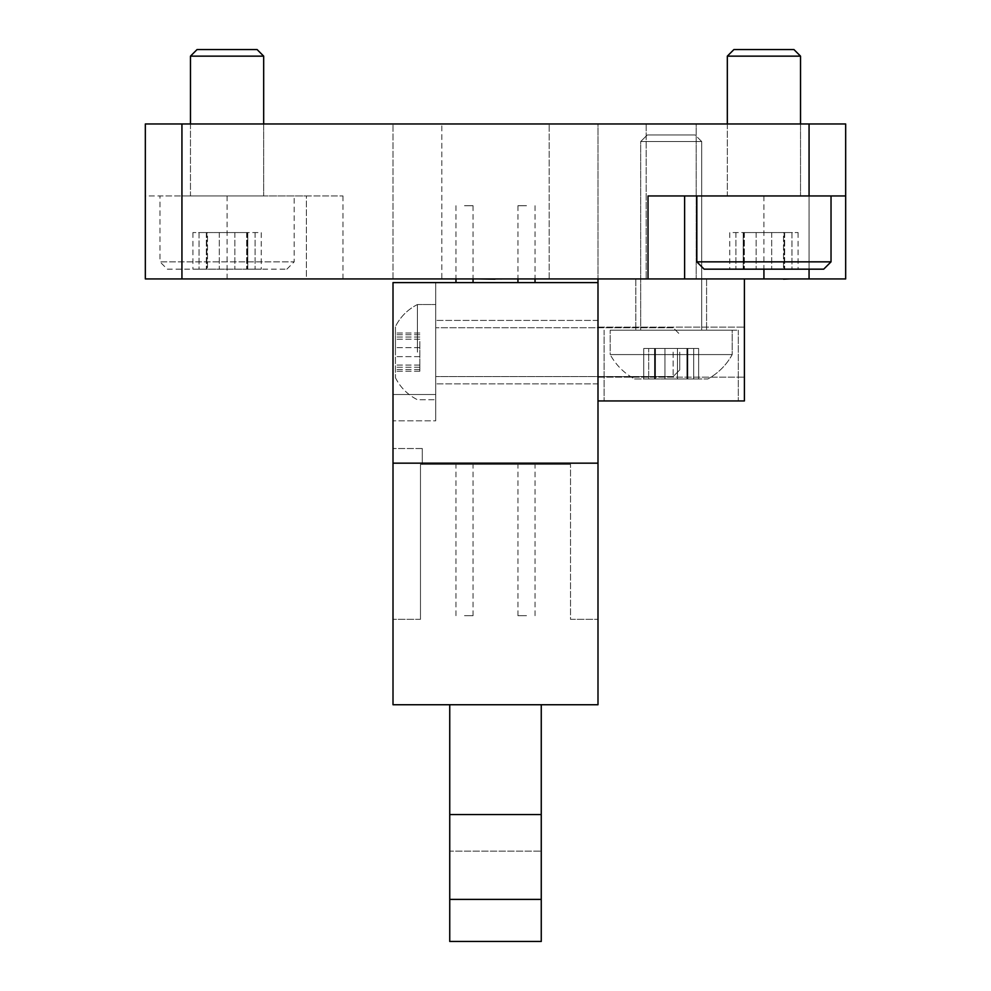 <?xml version="1.0" encoding="UTF-8"?>
<svg xmlns="http://www.w3.org/2000/svg" width="991" height="991" viewBox="0 0 991 991"><rect width="100%" height="100%" fill="white"/><g stroke="black" fill="none" stroke-linecap="round" stroke-linejoin="round"><path stroke-width="0.74" stroke-dasharray="4.96 3.72" d="M646.182 123.974L646.182 278.929L696.202 278.929L646.182 278.929L696.202 278.929L646.182 278.929L646.182 123.974L696.202 123.974L696.202 278.929L696.202 123.974L646.182 123.974M727.32 123.974L727.32 195.958L800.53 195.958L727.32 195.958L800.53 195.958L727.32 195.958L727.32 123.974L800.53 123.974L800.53 195.958L800.53 123.974L727.32 123.974M190.47 123.974L190.47 195.958L263.68 195.958L190.47 195.958L263.68 195.958L190.47 195.958L190.47 123.974L263.68 123.974L263.68 195.958L263.68 123.974L190.47 123.974M441.813 123.974L549.187 123.974L441.813 123.974L441.813 278.929L393.006 278.929L597.994 278.929L441.813 278.929L441.813 123.974M597.994 123.974L549.187 123.974L597.994 123.974L597.994 278.929L597.994 123.974M845.67 123.974L809.065 123.974L809.065 278.929L845.67 278.929L845.67 123.974M181.935 123.974L145.33 123.974L145.33 195.958L181.935 195.958L181.935 123.974L809.065 123.974M227.075 195.958L227.075 278.929L306.38 278.929L306.38 195.958L181.935 195.958L342.985 195.958L306.38 195.958L306.38 278.929L809.065 278.929M145.33 278.929L181.935 278.929L181.935 195.958L145.33 195.958L145.33 278.929M227.075 278.929L181.935 278.929M648.015 195.958L845.67 195.958M684.62 195.958L684.62 278.929M393.006 278.929L393.006 123.974L393.006 278.929M495.029 279.177L512.867 278.929M501.929 279.177L488.848 278.929L501.929 279.177M781.292 278.929L790.199 278.929L781.292 278.929M790.199 278.929L781.292 279.177M495.5 279.177L478.133 278.929M671.192 400.946L738.307 400.946L671.192 400.946M671.192 330.176L738.307 330.176L671.192 330.176M671.192 278.929L706.583 278.929L671.192 278.929M744.402 352.139L744.402 327.129L744.402 352.139M597.994 352.139L597.994 383.864L597.994 352.139M597.994 278.929L597.994 400.946L744.402 400.946L744.402 278.929L597.994 278.929L744.402 278.929M435.718 352.139L435.718 304.547L435.718 352.139M464.506 615.684L473.054 615.684L464.506 615.684M464.506 464.383L473.054 464.383L464.506 464.383M526.494 615.684L517.946 615.684L526.494 615.684M526.494 464.383L517.946 464.383L526.494 464.383M526.494 205.719L517.946 205.719L526.494 205.719M526.494 282.596L517.946 282.596L526.494 282.596M464.506 205.719L473.054 205.719L464.506 205.719M464.506 282.596L473.054 282.596L464.506 282.596M420.469 619.338L393.006 619.338L420.469 619.338L420.469 464.383L420.469 619.338L393.006 619.338L420.469 619.338L420.469 464.383L570.531 464.383L420.469 464.383L420.469 619.338M393.006 463.169L393.006 704.75L449.741 704.75L449.741 814.552L541.259 814.552L541.259 941.45L541.259 704.75L597.994 704.75L597.994 282.596L393.006 282.596L393.006 463.169L597.994 463.169M449.741 899.394L449.741 704.75L541.259 704.75L393.006 704.75L393.006 619.338L393.006 704.75L449.741 704.75L449.741 814.552L541.259 814.552L541.259 941.45L449.741 941.45L449.741 899.394L541.259 899.394M435.718 282.596L393.006 282.596L393.006 420.816L393.006 282.596L435.718 282.596L393.006 282.596L435.718 282.596L435.718 420.816L435.718 282.596L435.718 394.529L393.006 394.529L393.006 420.816L393.006 394.529L435.718 394.529L435.718 420.816L393.006 420.816L435.718 420.816L435.718 282.596M570.531 619.338L597.994 619.338L570.531 619.338L570.531 464.383L570.531 619.338M541.259 704.75L597.994 704.75L541.259 704.75L541.259 814.552L541.259 704.75M393.006 619.338L393.006 448.527L393.006 619.338M435.718 394.529L393.006 394.529L435.718 394.529M449.741 814.552L541.259 814.552L449.741 814.552L449.741 851.158L541.259 851.158L449.741 851.158L449.741 941.45L449.741 814.552L541.259 814.552M422.29 448.527L393.006 448.527L422.29 448.527L422.29 464.383L422.29 448.527M704.143 269.168L823.707 269.168M831.028 261.847L696.822 261.847M793.94 49.55L733.91 49.55M727.32 56.14L800.53 56.14M743.2 269.168L791.945 269.168L743.2 269.168L743.2 232.563L743.2 269.168M729.76 269.168L744.34 269.168L729.76 269.168L729.76 232.563L744.34 232.563L729.76 232.563M743.2 232.563L791.945 232.563L783.509 232.563L783.509 269.168L783.509 232.563L784.649 232.563L743.2 232.563M696.822 195.958L831.028 195.958L696.822 195.958M791.945 269.168L798.089 269.168L791.945 269.168L791.945 232.563L798.089 232.563L791.945 232.563L791.945 269.168M167.293 269.168L286.857 269.168L167.293 269.168L159.972 261.847L294.178 261.847L294.178 195.958L159.972 195.958L294.178 195.958M286.857 269.168L294.178 261.847L159.972 261.847L159.972 195.958M247.8 269.168L199.055 269.168L247.8 269.168L247.8 232.563L247.8 269.168M261.24 269.168L246.66 269.168L261.24 269.168L261.24 232.563L246.66 232.563L261.24 232.563M247.8 232.563L199.055 232.563L207.491 232.563L207.491 269.168L207.491 232.563L206.351 232.563L247.8 232.563M199.055 269.168L192.911 269.168L199.055 269.168L199.055 232.563L192.911 232.563L199.055 232.563L199.055 269.168M190.47 56.14L263.68 56.14M257.09 49.55L197.06 49.55M679.739 352.139L679.739 369.953L679.739 352.139M673.149 352.139L673.149 376.543L673.149 352.139M419.85 341.461L419.85 371.241L419.85 341.461M395.446 341.461L395.446 377.757L395.446 341.461M417.409 352.139L417.409 304.547L417.409 352.139M647.284 134.962L695.112 134.962L701.702 141.552L640.694 141.552L640.694 330.176L701.702 330.176L640.694 330.176L701.702 330.176L640.694 330.176L640.694 141.552L701.702 141.552L701.702 330.176L701.702 141.552L640.694 141.552L701.702 141.552L695.112 134.962L647.284 134.962L640.694 141.552L647.284 134.962L695.112 134.962L647.284 134.962M655.46 348.473L687.853 348.473L687.853 378.983L677.448 378.983L698.643 378.983L664.949 378.983L698.643 378.983L686.924 378.983L687.853 378.983L687.853 348.473L654.543 348.473L655.46 348.473L655.46 378.983L654.543 378.983L664.949 378.983L643.741 378.983L677.448 378.983L643.741 378.983L655.46 378.983L655.46 348.473L698.643 348.473L698.643 378.983L698.643 348.473L686.924 348.473L687.853 348.473L687.853 378.983L687.853 348.473L654.543 348.473L655.46 348.473L655.46 378.983L655.46 348.473L643.741 348.473L655.46 348.473M634.587 378.983L707.797 378.983A61.008 61.008 0 0 0 732.2 354.58L732.2 330.176L610.196 330.176L732.2 330.176L610.196 330.176L732.2 330.176L732.2 354.58L610.196 354.58L732.2 354.58L610.196 354.58L610.196 330.176L610.196 354.58L732.2 354.58A61.008 61.008 0 0 1 707.797 378.983L634.587 378.983A61.008 61.008 0 0 1 610.196 354.58A61.008 61.008 0 0 0 634.587 378.983L707.797 378.983L634.587 378.983M698.643 348.473L693.712 348.473L698.643 348.473M687.853 348.473L693.712 348.473L687.853 348.473M648.684 348.473L643.741 348.473L648.684 348.473L648.684 378.983L648.684 348.473M419.85 362.817L419.85 371.241L419.85 362.817M419.85 352.139L419.85 356.636L419.85 352.139M395.446 352.139L395.446 326.51L395.446 352.139M342.985 278.929L342.985 195.958M809.065 269.168L809.065 195.958M763.925 195.958L763.925 269.168M549.187 278.929L549.187 123.974L549.187 278.929M743.684 232.563L743.684 269.168L743.684 232.563M735.904 232.563L735.904 269.168L735.904 232.563M756.145 232.563L756.145 269.168L756.145 232.563M784.166 232.563L784.166 269.168L784.166 232.563M771.692 232.563L771.692 269.168L771.692 232.563M247.316 232.563L247.316 269.168L247.316 232.563M255.096 232.563L255.096 269.168L255.096 232.563M234.855 232.563L234.855 269.168L234.855 232.563M206.834 232.563L206.834 269.168L206.834 232.563M219.308 232.563L219.308 269.168L219.308 232.563M419.85 339.219L395.446 339.219L419.85 339.219M419.85 356.636L395.446 356.636L419.85 356.636M419.85 369.556L395.446 369.556L419.85 369.556M419.85 334.723L395.446 334.723L419.85 334.723M419.85 347.643L395.446 347.643L419.85 347.643M419.85 365.047L395.446 365.047L419.85 365.047M654.927 348.473L654.927 378.983L654.927 348.473M677.448 348.473L677.448 378.983L677.448 348.473M693.712 348.473L693.712 378.983L693.712 348.473M687.457 348.473L687.457 378.983L687.457 348.473M664.949 348.473L664.949 378.983L664.949 348.473M604.089 330.176L604.089 400.946L604.089 330.176M635.813 278.929L635.813 330.176L635.813 278.929M597.994 327.129L744.402 327.129L597.994 327.129M597.994 377.15L744.402 377.15L597.994 377.15M706.583 278.929L706.583 330.176L706.583 278.929M738.307 330.176L738.307 400.946L738.307 330.176M597.994 320.415L435.718 320.415L597.994 320.415M455.971 615.684L455.971 464.383M517.946 615.684L517.946 464.383M517.946 205.719L517.946 278.929M455.971 205.719L455.971 278.929M473.054 205.719L473.054 278.929M535.029 205.719L535.029 278.929M535.029 615.684L535.029 464.383M473.054 615.684L473.054 464.383M597.994 383.864L435.718 383.864L597.994 383.864M798.089 232.563L798.089 269.168M784.649 232.563L784.649 269.168L784.649 232.563M744.34 232.563L744.34 269.168L744.34 232.563M192.911 232.563L192.911 269.168M206.351 232.563L206.351 269.168L206.351 232.563M246.66 232.563L246.66 269.168L246.66 232.563M679.739 369.953L673.149 376.543L435.718 376.543L673.149 376.543L679.739 369.953M419.85 371.241L395.446 371.241L419.85 371.241M395.446 377.757C400.389 387.469 407.71 394.79 417.409 399.72L435.718 399.72L417.409 399.72C407.71 394.79 400.389 387.469 395.446 377.757M417.409 304.547L435.718 304.547L417.409 304.547C407.71 309.489 400.389 316.81 395.446 326.51C400.389 316.81 407.71 309.489 417.409 304.547M673.149 327.736L435.718 327.736L673.149 327.736L679.739 334.326L673.149 327.736M419.85 333.038L395.446 333.038L419.85 333.038M419.85 337.039L395.446 337.039L419.85 337.039M419.85 367.24L395.446 367.24L419.85 367.24M654.543 348.473L654.543 378.983L654.543 348.473M686.924 348.473L686.924 378.983L686.924 348.473M643.741 348.473L643.741 378.983L643.741 348.473"/><path stroke-width="1.49" d="M181.935 278.929L145.33 278.929L145.33 123.974L181.935 123.974L181.935 278.929L648.015 278.929L648.015 195.958L809.065 195.958L809.065 123.974L845.67 123.974L845.67 278.929L809.065 278.929L809.065 269.168M181.935 123.974L809.065 123.974M684.62 195.958L684.62 278.929L809.065 278.929M684.62 278.929L648.015 278.929M845.67 195.958L809.065 195.958M512.867 278.929L495.029 278.929M495.029 279.177L478.133 278.929M783.435 278.929L781.292 278.929M783.435 279.177L790.199 278.929M597.994 278.929L597.994 400.946L744.402 400.946L744.402 278.929M393.006 463.169L393.006 704.75L597.994 704.75L597.994 282.596L393.006 282.596L393.006 463.169L597.994 463.169M541.259 899.394L449.741 899.394L449.741 941.45L541.259 941.45L541.259 704.75M449.741 899.394L449.741 814.552L541.259 814.552M449.741 814.552L449.741 704.75M696.822 261.847L831.028 261.847L823.707 269.168L704.143 269.168L696.822 261.847L696.822 195.958M800.53 56.14L727.32 56.14L733.91 49.55L793.94 49.55L800.53 56.14L800.53 123.974M727.32 56.14L727.32 123.974M831.028 261.847L831.028 195.958M190.47 56.14L197.06 49.55L257.09 49.55L263.68 56.14L190.47 56.14L190.47 123.974M263.68 56.14L263.68 123.974M763.925 269.168L763.925 278.929M517.946 278.929L517.946 282.596M455.971 278.929L455.971 282.596M473.054 278.929L473.054 282.596M535.029 278.929L535.029 282.596"/></g></svg>
